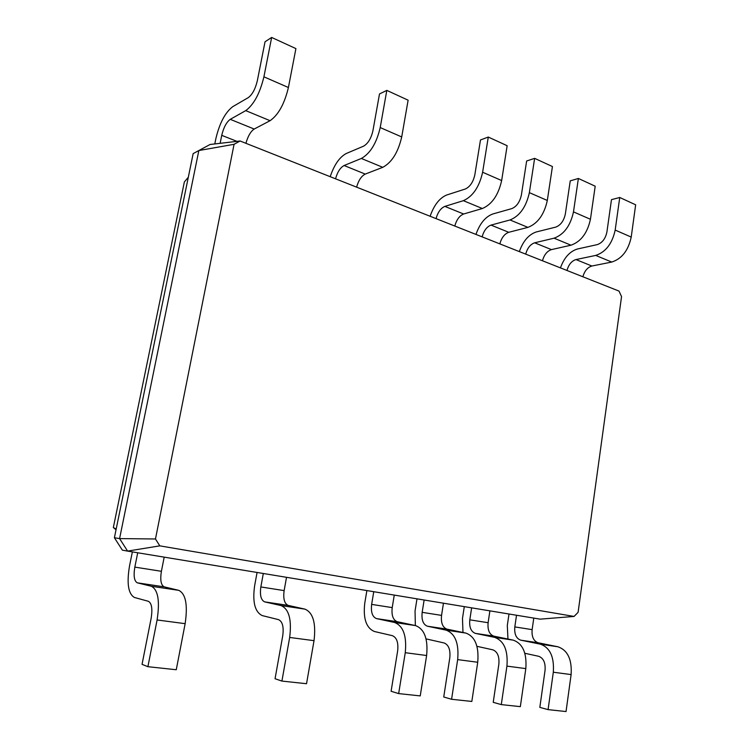 <?xml version="1.0" encoding="UTF-8"?>
<svg xmlns="http://www.w3.org/2000/svg" width="749" height="749" viewBox="0 0 749 749"><rect width="100%" height="100%" fill="white"/><g stroke="black" fill="none" stroke-linecap="round" stroke-linejoin="round"><path stroke-width="1.12" d="M159.799 545.852L574.071 616.436L578.097 612.336L621.548 296.585L619.002 291.08L240.092 140.999L234.072 144.304L155.474 538.98L159.799 545.852L127.592 551.105L164.19 557.144L161.4 571.3C160.024 579.969 160.96 585.156 164.2 586.851L178.768 590.343C185.771 593.845 187.896 604.949 185.143 623.664L176.268 669.737L147.899 666.694L142.048 664.344L151.176 618.159C152.637 608.778 151.701 603.151 148.377 601.297L134.399 597.459C128.248 593.845 126.618 583.349 129.521 565.972L132.367 551.891M137.713 552.771L134.829 567.115C133.388 575.897 134.221 581.14 137.329 582.834L151.364 586.27C158.086 589.753 159.996 600.988 157.093 619.966L147.899 666.694M574.071 616.436L540.16 619.151L533.784 618.094L532.127 629.637C531.565 636.734 533.578 641.116 538.156 642.773L557.977 646.79C567.695 650.216 572.077 659.476 571.113 674.577L566.038 711.55L548.081 709.621L539.832 707.374L545.057 670.318C545.6 662.753 543.474 658.081 538.681 656.293L524.862 653.287M164.19 557.144L533.784 618.094M127.592 551.105L122.349 550.131L114.4 537.745L119.587 538.597L127.592 551.105M155.474 538.98L119.587 538.597L198.85 150.54L193.158 153.611L114.4 537.745M516.52 615.247L514.816 626.913C514.217 634.085 516.192 638.504 520.733 640.17L540.404 644.177C550.038 647.613 554.344 656.957 553.314 672.227L548.081 709.621M263.311 573.491L260.849 586.944C259.716 595.202 260.998 600.174 264.697 601.887L281.062 605.576C289.002 609.077 291.867 619.704 289.666 637.455L281.914 681.075L275.052 678.734L282.766 635.583C283.88 626.801 282.476 621.492 278.534 619.638L262.206 615.584C254.875 611.989 252.347 602.027 254.641 585.69L257.076 572.461M286.521 577.32L284.133 590.615C283.056 598.769 284.414 603.694 288.206 605.398L304.955 609.134C313.082 612.635 316.115 623.149 314.028 640.667L306.538 683.715L281.914 681.075M471.636 607.851L469.81 619.835C469.127 627.194 470.999 631.716 475.428 633.392L494.64 637.362C504.049 640.826 508.14 650.404 506.933 666.114L501.287 704.603L493.226 702.328L498.853 664.204C499.489 656.424 497.467 651.63 492.786 649.823L476.973 646.321M489.893 610.856L488.114 622.709C487.468 629.993 489.387 634.478 493.853 636.154L513.262 640.142C522.774 643.588 526.95 653.072 525.817 668.604L520.34 706.644L501.287 704.603M373.76 591.701L371.644 604.387C370.764 612.167 372.375 616.904 376.494 618.599L394.536 622.466C403.337 625.958 406.904 636.032 405.256 652.697L398.665 693.593L391.1 691.28L397.663 650.797C398.505 642.548 396.745 637.511 392.382 635.676L374.36 631.491C366.177 627.943 362.984 618.449 364.782 603.039L366.879 590.568M394.264 595.09L392.214 607.617C391.371 615.313 393.047 620.013 397.242 621.707L415.545 625.593C424.486 629.076 428.175 639.056 426.621 655.515L420.236 695.905L398.665 693.593M424.131 600.015L422.164 612.336C421.387 619.9 423.148 624.526 427.426 626.22L446.104 630.143C455.233 633.617 459.09 643.438 457.667 659.616L451.581 699.276L443.736 696.982L449.812 657.706C450.542 649.701 448.642 644.786 444.11 642.97L426.069 638.888M443.464 603.198L441.554 615.388C440.815 622.868 442.622 627.456 446.966 629.141L465.869 633.083C475.119 636.547 479.07 646.275 477.731 662.256L471.833 701.448L451.581 699.276M116.029 529.777L113.342 527.53L116.179 529.066M234.072 144.304L198.85 150.54L210.048 144.491L193.158 153.611M240.092 140.999L210.048 144.491M507.962 639.047L507.307 625.49L509.002 614.011M462.976 632.474L462.479 618.431L464.296 606.634M415.349 625.546L415.049 610.959L416.996 598.835M188.308 177.279L184.357 181.941L113.342 527.53M220.131 143.321L221.732 135.344C223.623 127.489 226.46 122.153 230.252 119.334L245.728 110.627C253.827 104.663 259.894 93.391 263.91 76.819L271.653 37.45L265.034 41.775L257.328 80.761C255.353 88.944 252.347 94.561 248.312 97.604L232.808 106.62C225.243 112.369 219.607 123.005 215.89 138.518L214.794 143.939M582.891 276.774C584.538 270.941 587.534 267.356 591.888 266.017L611.755 262.056C621.857 258.779 628.345 250.456 631.22 237.077L635.658 204.805L619.741 197.483L611.474 199.655L606.915 231.984C605.473 238.678 602.252 242.891 597.253 244.623L577.507 248.977C569.839 251.327 564.156 257.628 560.449 267.88M566.984 270.473C568.641 264.575 571.637 260.942 575.972 259.566L595.717 255.418C605.763 252.048 612.251 243.594 615.182 230.074L619.741 197.483M245.925 143.302C247.919 136.168 250.672 131.412 254.192 129.043L270.071 120.701C278.366 114.934 284.48 103.877 288.412 87.511L295.911 48.601L271.653 37.45M542.473 260.764C544.158 254.772 547.144 251.055 551.442 249.614L570.991 245.195C580.962 241.655 587.441 233.023 590.437 219.279L595.202 186.201L578.378 178.468L570.242 180.865L565.345 214.008C563.847 220.88 560.636 225.252 555.702 227.125L536.284 231.956C528.747 234.503 523.102 241.047 519.338 251.598M335.543 178.805C337.443 172.008 340.299 167.579 344.109 165.52L361.364 158.46C370.287 153.433 376.569 143.134 380.211 127.564L386.812 90.395L379.5 93.943L372.918 130.766C371.13 138.462 368.012 143.593 363.565 146.167L346.3 153.489C339.569 157.056 334.204 164.789 330.206 176.689M525.695 254.117C527.399 248.059 530.376 244.286 534.646 242.798L554.054 238.182C563.96 234.54 570.438 225.767 573.481 211.883L578.378 178.468M356.608 187.147C358.49 180.434 361.364 176.081 365.231 174.086L382.767 167.327C391.83 162.458 398.15 152.328 401.717 136.945L408.121 100.188L386.812 90.395M499.836 243.874C501.568 237.723 504.536 233.866 508.749 232.293L527.923 227.378C537.735 223.548 544.195 214.579 547.313 200.47L552.434 166.54L534.636 158.357L526.641 160.998L521.388 194.993C519.825 202.052 516.623 206.593 511.782 208.615L492.767 213.989C485.38 216.751 479.781 223.558 475.961 234.418M436.058 218.614C437.847 212.21 440.787 208.138 444.859 206.387L463.378 200.676C472.891 196.397 479.304 186.922 482.618 172.242L488.282 137.048L480.484 139.96L474.829 174.854C473.19 182.11 470.016 186.829 465.279 189.02L446.75 194.983C439.551 197.989 434.008 205.086 430.123 216.264M482.122 236.862C483.873 230.636 486.831 226.713 491.007 225.103L510.013 219.963C519.74 216.021 526.191 206.911 529.365 192.643L534.636 158.357M454.793 226.039C456.572 219.71 459.512 215.693 463.631 213.999L482.356 208.522C491.962 204.383 498.394 195.058 501.652 180.546L507.148 145.718L488.282 137.048M134.829 567.115L161.4 571.3M137.329 582.834L164.2 586.851M151.364 586.27L178.768 590.343M157.093 619.966L185.143 623.664M514.816 626.913L532.127 629.637M260.849 586.944L284.133 590.615M469.81 619.835L488.114 622.709M371.644 604.387L392.214 607.617M422.164 612.336L441.554 615.388M520.733 640.17L538.156 642.773M264.697 601.887L288.206 605.398M475.428 633.392L493.853 636.154M376.494 618.599L397.242 621.707M427.426 626.22L446.966 629.141M289.666 637.455L314.028 640.667M281.062 605.576L304.955 609.134M236.965 141.364L221.732 135.344M553.314 672.227L571.113 674.577M540.404 644.177L557.977 646.79M506.933 666.114L525.817 668.604M494.64 637.362L513.262 640.142M405.256 652.697L426.621 655.515M394.536 622.466L415.545 625.593M457.667 659.616L477.731 662.256M446.104 630.143L465.869 633.083M591.888 266.017L575.972 259.566M254.192 129.043L230.252 119.334M551.442 249.614L534.646 242.798M365.231 174.086L344.109 165.52M508.749 232.293L491.007 225.103M463.631 213.999L444.859 206.387M631.22 237.077L615.182 230.074M611.755 262.056L595.717 255.418M288.412 87.511L263.91 76.819M270.071 120.701L245.728 110.627M590.437 219.279L573.481 211.883M570.991 245.195L554.054 238.182M401.717 136.945L380.211 127.564M382.767 167.327L361.364 158.46M547.313 200.47L529.365 192.643M527.923 227.378L510.013 219.963M501.652 180.546L482.618 172.242M482.356 208.522L463.378 200.676"/></g></svg>
